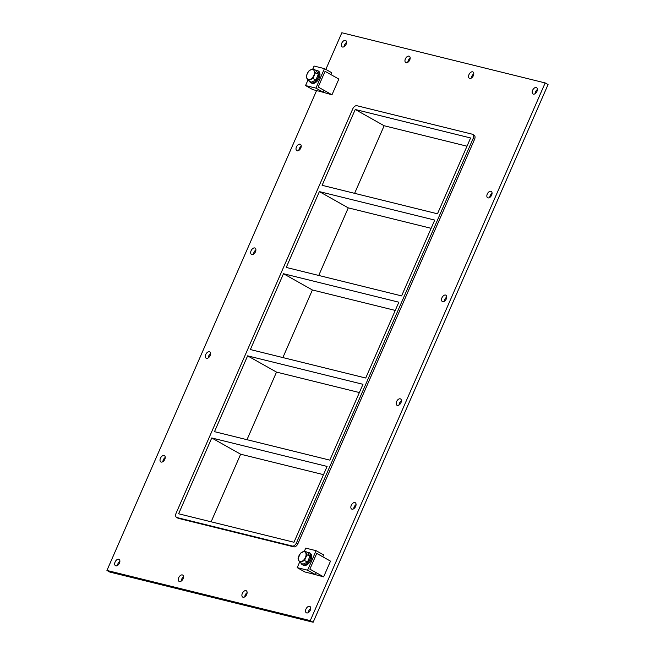 <?xml version="1.0" encoding="UTF-8"?>
<svg xmlns="http://www.w3.org/2000/svg" width="655" height="655" viewBox="0 0 655 655"><rect width="100%" height="100%" fill="white"/><g stroke="black" fill="none" stroke-linecap="round" stroke-linejoin="round"><path stroke-width="0.98" d="M346.56 42.46A3.635 2.194 -60.6 0 0 344.227 46.611M342.5 47.029A3.635 2.194 119.4 0 1 342.164 46.898A3.635 2.194 119.4 0 1 342.033 42.649A3.635 2.194 119.4 0 1 345.725 40.553A3.635 2.194 119.4 0 1 345.996 44.532A3.635 2.194 119.4 0 1 342.5 47.029M183.506 576.981A3.635 2.194 -60.6 0 0 181.173 581.124M179.454 581.542A3.635 2.194 119.4 0 1 179.11 581.411A3.635 2.194 119.4 0 1 178.987 577.161A3.635 2.194 119.4 0 1 182.679 575.065A3.635 2.194 119.4 0 1 182.95 579.045A3.635 2.194 119.4 0 1 179.454 581.542M410.169 58.164A3.635 2.194 -60.6 0 0 407.836 62.315M406.116 62.733A3.635 2.194 119.4 0 1 405.781 62.593A3.635 2.194 119.4 0 1 405.65 58.352A3.635 2.194 119.4 0 1 409.342 56.256A3.635 2.194 119.4 0 1 409.612 60.235A3.635 2.194 119.4 0 1 406.116 62.733M247.123 592.677A3.635 2.194 -60.6 0 0 244.79 596.828M243.062 597.245A3.635 2.194 119.4 0 1 242.727 597.106A3.635 2.194 119.4 0 1 242.596 592.865A3.635 2.194 119.4 0 1 246.288 590.769A3.635 2.194 119.4 0 1 246.558 594.748A3.635 2.194 119.4 0 1 243.062 597.245M473.786 73.868A3.635 2.194 -60.6 0 0 471.453 78.01M469.733 78.428A3.635 2.194 119.4 0 1 469.389 78.297A3.635 2.194 119.4 0 1 469.258 74.048A3.635 2.194 119.4 0 1 472.959 71.96A3.635 2.194 119.4 0 1 473.221 75.931A3.635 2.194 119.4 0 1 469.733 78.428M492.069 193.331A3.635 2.194 -60.6 0 0 489.735 197.474M488.008 197.892A3.635 2.194 119.4 0 1 487.672 197.761A3.635 2.194 119.4 0 1 487.541 193.512A3.635 2.194 119.4 0 1 491.234 191.416A3.635 2.194 119.4 0 1 491.504 195.395A3.635 2.194 119.4 0 1 488.008 197.892M301.226 146.229A3.635 2.194 -60.6 0 0 298.893 150.372M297.173 150.789A3.635 2.194 119.4 0 1 296.83 150.658A3.635 2.194 119.4 0 1 296.699 146.417A3.635 2.194 119.4 0 1 300.399 144.321A3.635 2.194 119.4 0 1 300.661 148.3A3.635 2.194 119.4 0 1 297.173 150.789M446.735 297.092A3.635 2.194 -60.6 0 0 444.401 301.235M442.682 301.652A3.635 2.194 119.4 0 1 442.338 301.521A3.635 2.194 119.4 0 1 442.207 297.28A3.635 2.194 119.4 0 1 445.899 295.184A3.635 2.194 119.4 0 1 446.17 299.163A3.635 2.194 119.4 0 1 442.682 301.652M255.892 249.989A3.635 2.194 -60.6 0 0 253.559 254.14M251.839 254.558A3.635 2.194 119.4 0 1 251.495 254.418A3.635 2.194 119.4 0 1 251.373 250.177A3.635 2.194 119.4 0 1 255.065 248.081A3.635 2.194 119.4 0 1 255.335 252.06A3.635 2.194 119.4 0 1 251.839 254.558M401.4 400.852A3.635 2.194 -60.6 0 0 399.067 405.003M397.348 405.42A3.635 2.194 119.4 0 1 397.004 405.281A3.635 2.194 119.4 0 1 396.881 401.04A3.635 2.194 119.4 0 1 400.573 398.944A3.635 2.194 119.4 0 1 400.844 402.923A3.635 2.194 119.4 0 1 397.348 405.42M210.558 353.749A3.635 2.194 -60.6 0 0 208.224 357.9M206.505 358.318A3.635 2.194 119.4 0 1 206.161 358.187A3.635 2.194 119.4 0 1 206.038 353.937A3.635 2.194 119.4 0 1 209.731 351.841A3.635 2.194 119.4 0 1 210.001 355.821A3.635 2.194 119.4 0 1 206.505 358.318M356.066 504.612A3.635 2.194 -60.6 0 0 353.733 508.763M352.013 509.181A3.635 2.194 119.4 0 1 351.669 509.05A3.635 2.194 119.4 0 1 351.547 504.8A3.635 2.194 119.4 0 1 355.239 502.704A3.635 2.194 119.4 0 1 355.509 506.683A3.635 2.194 119.4 0 1 352.013 509.181M165.224 457.517A3.635 2.194 -60.6 0 0 162.89 461.66M161.171 462.078A3.635 2.194 119.4 0 1 160.835 461.947A3.635 2.194 119.4 0 1 160.704 457.698A3.635 2.194 119.4 0 1 164.397 455.61A3.635 2.194 119.4 0 1 164.667 459.581A3.635 2.194 119.4 0 1 161.171 462.078M119.89 561.278A3.635 2.194 -60.6 0 0 117.564 565.429M115.837 565.838A3.635 2.194 119.4 0 1 115.501 565.707A3.635 2.194 119.4 0 1 115.37 561.466A3.635 2.194 119.4 0 1 119.063 559.37A3.635 2.194 119.4 0 1 119.333 563.349A3.635 2.194 119.4 0 1 115.837 565.838M537.395 89.563A3.635 2.194 -60.6 0 0 535.069 93.714M533.342 94.132A3.635 2.194 119.4 0 1 533.006 93.992A3.635 2.194 119.4 0 1 532.875 89.751A3.635 2.194 119.4 0 1 536.568 87.655A3.635 2.194 119.4 0 1 536.838 91.635A3.635 2.194 119.4 0 1 533.342 94.132M310.732 608.38A3.635 2.194 -60.6 0 0 308.399 612.523M306.679 612.941A3.635 2.194 119.4 0 1 306.344 612.81A3.635 2.194 119.4 0 1 306.212 608.569A3.635 2.194 119.4 0 1 309.905 606.473A3.635 2.194 119.4 0 1 310.175 610.452A3.635 2.194 119.4 0 1 306.679 612.941M247.615 355.845L214.488 431.67L329.85 460.137L362.976 384.313L247.615 355.845L276.516 372.097L246.992 439.685M211.745 437.958L178.618 513.782L293.972 542.258L327.099 466.434L211.745 437.958L240.647 454.21L211.115 521.806M323.505 474.662L240.647 454.21M283.492 273.724L250.366 349.549L365.727 378.025L398.854 302.201L283.492 273.724L312.394 289.977L282.87 357.573M359.382 392.55L276.516 372.097M319.37 191.612L286.243 267.436L401.605 295.904L434.732 220.08L319.37 191.612L348.272 207.864L318.739 275.452M395.26 310.429L312.394 289.977M355.247 109.491L322.121 185.316L437.475 213.792L470.601 137.968L355.247 109.491L384.149 125.744L354.617 193.34M431.129 228.317L348.272 207.864M325.838 69.397L341.844 32.75L545.173 82.931L548.063 84.561L313.156 622.25L109.827 572.069L106.937 570.439L316.586 90.562M545.173 82.931L310.265 620.621L106.937 570.439M474.539 139.392A4.159 2.505 -60.6 0 0 474.089 135.159L472.64 134.341A4.159 2.505 119.4 0 1 473.098 138.582L474.539 139.392L297.91 543.683L296.461 542.872A4.159 2.505 119.4 0 1 292.327 546.033L293.767 546.843A4.159 2.505 -60.6 0 0 297.91 543.683M178.414 518.375L176.965 517.556A4.159 2.505 119.4 0 1 176.58 517.409L178.021 518.22A4.159 2.505 -60.6 0 0 178.414 518.375L293.767 546.843M310.265 620.621L313.156 622.25M467.007 146.196L384.149 125.744M176.58 517.409A4.159 2.505 119.4 0 1 176.121 513.168L352.758 108.877A4.159 2.505 119.4 0 1 356.893 105.717L472.255 134.193A4.159 2.505 119.4 0 1 472.64 134.341M176.965 517.556L292.327 546.033M296.461 542.872L473.098 138.582M315.358 574.566L316.177 572.675L309.856 569.121L316.733 553.393L322.768 556.791L323.595 554.9L316.111 550.691L307.588 570.202L315.358 574.566L304.984 572.003L297.214 567.639L307.588 570.202M297.214 567.639L299.646 562.064M304.37 551.256L305.738 548.129L316.111 550.691M324.454 68.619L315.931 88.122L323.152 92.183L323.979 90.3L318.199 87.049L325.077 71.321L330.857 74.572L331.676 72.68L324.454 68.619L314.081 66.057L312.738 69.119M315.931 88.122L305.558 85.559L307.956 80.074M323.152 92.183L312.779 89.629L305.558 85.559M301.038 563.128A6.927 4.176 -60.6 0 0 302.299 564.659A6.927 4.176 -60.6 0 0 302.946 564.913A6.927 4.176 -60.6 0 0 309.61 560.164A6.927 4.176 -60.6 0 0 309.094 552.583A6.927 4.176 -60.6 0 0 307.13 552.304M309.094 552.583L310.061 553.123A6.927 4.176 119.4 0 1 310.568 560.705A6.927 4.176 119.4 0 1 303.912 565.453A6.927 4.176 119.4 0 1 303.265 565.2L302.299 564.659M309.447 81.204A6.927 4.176 -60.6 0 0 310.642 82.587A6.927 4.176 -60.6 0 0 311.289 82.841A6.927 4.176 -60.6 0 0 317.945 78.092A6.927 4.176 -60.6 0 0 317.438 70.511A6.927 4.176 -60.6 0 0 315.636 70.208M317.438 70.511L318.395 71.051A6.927 4.176 119.4 0 1 318.911 78.633A6.927 4.176 119.4 0 1 312.255 83.382A6.927 4.176 119.4 0 1 311.608 83.128L310.642 82.587M304.501 560.475L299.982 562.53L297.968 558.871L300.465 553.148L304.976 551.092L307.907 552.738L309.921 556.406L306.998 554.76L304.501 560.475L307.424 562.129L309.921 556.406M304.976 551.092L306.998 554.76M299.982 562.53L302.913 564.176L307.424 562.129M298.926 555.841A5.428 3.275 119.4 0 1 305.099 552.091A5.428 3.275 119.4 0 1 303.92 559.804A5.428 3.275 119.4 0 1 299.253 561.204A5.428 3.275 119.4 0 1 298.926 555.841M309.201 558.068A5.109 3.078 119.4 0 1 308.079 560.631M314.097 70.634L315.456 72.672L312.918 78.485L308.325 80.573L306.278 76.848L307.211 73.728L308.816 71.035L310.748 69.807L313.409 68.947L314.097 70.634A5.543 3.341 119.4 0 1 313.851 75.366M308.325 80.573L311.215 82.203L315.8 80.115L318.338 74.302L315.456 72.672M318.338 74.302L316.291 70.576L313.409 68.947M315.8 80.115L312.918 78.485M307.211 73.728A5.543 3.341 119.4 0 1 310.748 69.807M310.257 79.345A5.543 3.341 119.4 0 1 306.966 78.534A5.543 3.341 119.4 0 1 307.195 73.778M310.789 69.79A5.543 3.341 119.4 0 1 314.081 70.601M313.827 75.415A5.543 3.341 119.4 0 1 310.298 79.329M317.454 76.332A5.109 3.078 119.4 0 1 316.619 78.24M331.979 94.795L338.848 79.067L325.077 71.321L318.199 87.049L331.979 94.795L320.238 91.463M323.635 576.867L330.505 561.139L316.733 553.393L309.856 569.121L323.635 576.867L312.435 573.846"/></g></svg>
